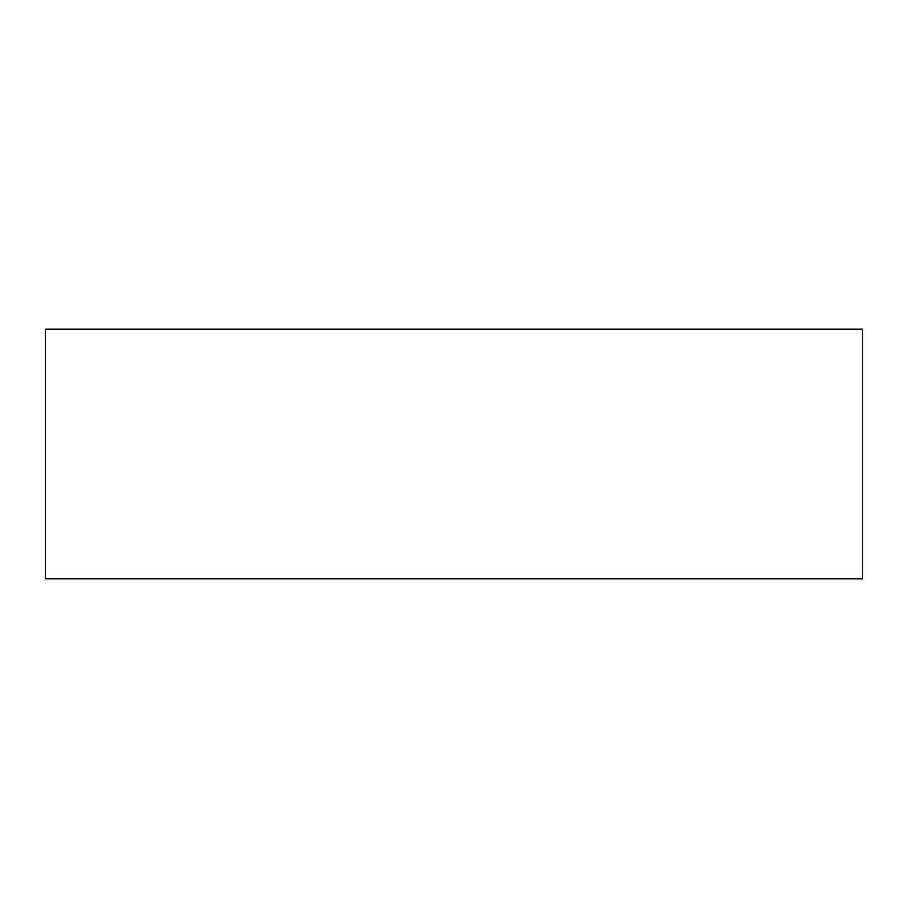 <?xml version="1.0" encoding="UTF-8"?>
<svg xmlns="http://www.w3.org/2000/svg" width="908" height="908" viewBox="0 0 908 908"><rect width="100%" height="100%" fill="white"/><g stroke="black" fill="none" stroke-linecap="round" stroke-linejoin="round"><path stroke-width="1.36" d="M862.6 329.184L45.4 329.184L45.4 578.816L862.6 578.816L862.6 329.184"/></g></svg>
